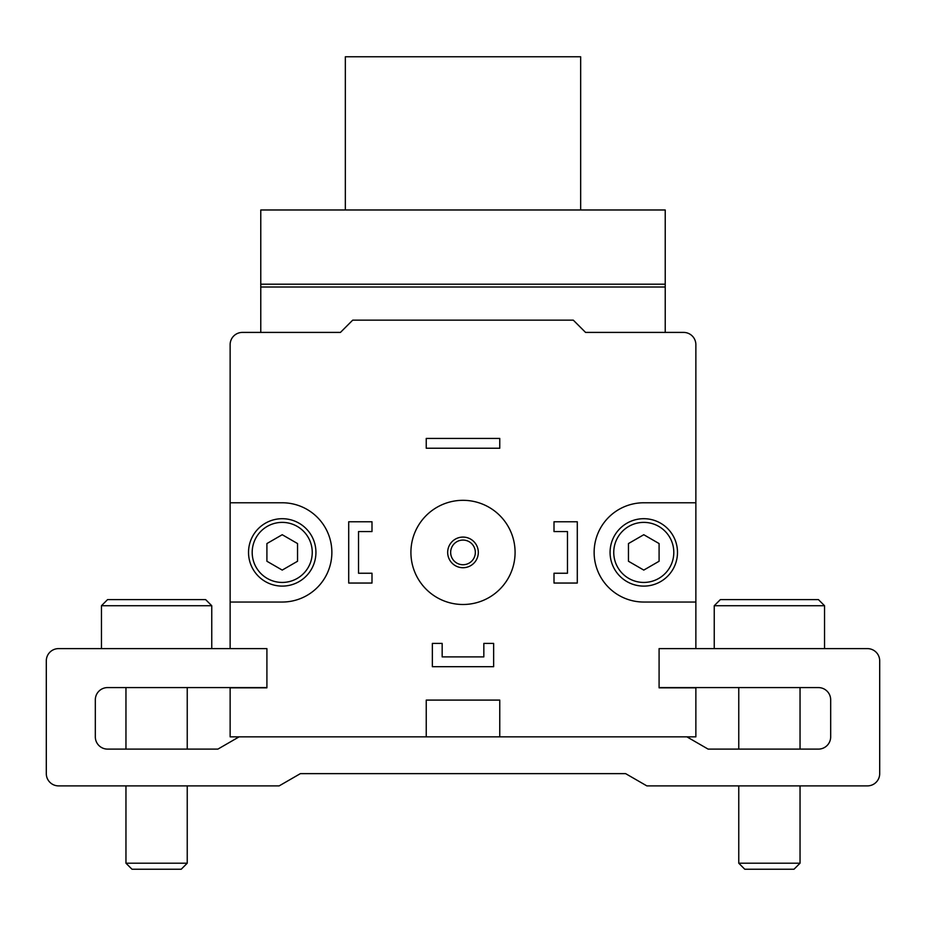 <?xml version="1.0" encoding="UTF-8"?>
<svg xmlns="http://www.w3.org/2000/svg" width="926" height="926" viewBox="0 0 926 926"><rect width="100%" height="100%" fill="white"/><g stroke="black" fill="none" stroke-linecap="round" stroke-linejoin="round"><path stroke-width="1.39" d="M695.866 344.669L695.866 648.617L659.092 648.617L659.092 687.833L695.866 687.833L695.866 736.853L499.762 736.853L499.762 700.091L426.238 700.091L426.238 736.853L230.134 736.853L230.134 687.833L266.908 687.833L266.908 648.617L230.134 648.617L230.134 344.669A12.258 12.258 0 0 1 242.392 332.411L340.444 332.411L352.702 320.153L573.298 320.153L585.556 332.411L683.608 332.411A12.258 12.258 0 0 1 695.866 344.669M695.866 602.039L643.778 602.039A49.634 49.634 0 0 1 594.133 552.405A49.634 49.634 0 0 1 643.778 502.772L695.866 502.772M230.134 502.772L282.222 502.772A49.634 49.634 0 0 1 331.867 552.405A49.634 49.634 0 0 1 282.222 602.039L230.134 602.039M695.866 648.617L867.442 648.617A12.258 12.258 0 0 1 879.7 660.875L879.7 773.627A12.258 12.258 0 0 1 867.442 785.885L646.834 785.885L625.606 773.627L300.394 773.627L279.166 785.885L58.558 785.885A12.258 12.258 0 0 1 46.3 773.627L46.3 660.875A12.258 12.258 0 0 1 58.558 648.617L230.134 648.617L211.753 648.617L211.753 605.72L205.63 599.597L184.181 599.597L205.63 599.597L211.753 605.72L101.455 605.72L107.578 599.597L205.63 599.597L107.578 599.597L101.455 605.72L101.455 648.617M720.37 599.597L818.422 599.597L720.37 599.597L714.247 605.72L714.247 648.617M796.973 599.597L818.422 599.597L796.973 599.597M254.65 332.411L260.773 332.411L260.773 209.982L665.227 209.982L665.227 332.411L671.35 332.411M426.238 736.853L499.762 736.853M266.908 687.59L107.578 687.59A12.258 12.258 0 0 0 95.32 699.848L95.32 736.853A12.258 12.258 0 0 0 107.578 749.111L217.888 749.111L239.105 736.853M686.895 736.853L708.112 749.111L818.422 749.111A12.258 12.258 0 0 0 830.68 736.853L830.68 699.848A12.258 12.258 0 0 0 818.422 687.59L659.092 687.59M714.247 605.72L824.545 605.72L824.545 648.617L867.442 648.617M879.7 660.875L879.7 773.627M625.606 773.627L300.394 773.627M279.166 785.885L187.237 785.885L187.237 863.206L125.959 863.206L131.978 869.225L181.23 869.225L187.237 863.206M125.959 863.206L125.959 785.885L58.558 785.885M46.3 773.627L46.3 660.875M95.32 699.848A12.258 12.258 0 0 1 107.578 687.59M107.578 749.111A12.258 12.258 0 0 1 95.32 736.853M187.237 687.59L187.237 749.111L217.888 749.111M830.68 736.853A12.258 12.258 0 0 1 818.422 749.111M818.422 687.59A12.258 12.258 0 0 1 830.68 699.848M738.763 687.59L738.763 749.111M794.022 869.225L744.77 869.225L738.763 863.206L800.041 863.206L794.022 869.225M738.763 785.885L738.763 863.206M125.959 687.59L125.959 749.111M282.222 534.719L266.908 543.562L266.908 561.249L282.222 570.092L297.547 561.249L297.547 543.562L282.222 534.719M248.527 552.405A33.706 33.706 0 0 1 299.075 523.213A33.706 33.706 0 0 1 299.075 581.597A33.706 33.706 0 0 1 248.527 552.405M643.778 534.719L628.453 543.562L628.453 561.249L643.778 570.092L659.092 561.249L659.092 543.562L643.778 534.719M610.072 552.405A33.706 33.706 0 0 1 660.632 523.213A33.706 33.706 0 0 1 660.632 581.597A33.706 33.706 0 0 1 610.072 552.405M410.912 552.405A52.087 52.087 0 0 1 489.044 507.298A52.087 52.087 0 0 1 489.044 597.513A52.087 52.087 0 0 1 410.912 552.405M447.675 552.405A15.325 15.325 0 0 1 470.663 539.14A15.325 15.325 0 0 1 470.663 565.67A15.325 15.325 0 0 1 447.675 552.405M450.661 552.405A12.339 12.339 0 0 1 469.169 541.722A12.339 12.339 0 0 1 469.169 563.089A12.339 12.339 0 0 1 450.661 552.405M371.997 521.766L371.997 531.57L358.524 531.57L358.524 573.24L371.997 573.24L371.997 583.044L348.708 583.044L348.708 521.766L371.997 521.766M483.835 643.408L493.639 643.408L493.639 666.697L432.361 666.697L432.361 643.408L442.165 643.408L442.165 656.893L483.835 656.893L483.835 643.408M554.003 521.766L577.292 521.766L577.292 583.044L554.003 583.044L554.003 573.24L567.476 573.24L567.476 531.57L554.003 531.57L554.003 521.766M426.238 438.426L499.762 438.426L499.762 448.23L426.238 448.23L426.238 438.426M580.66 209.982L580.66 56.775L345.34 56.775L345.34 209.982M252.196 552.405A30.026 30.026 0 0 1 297.234 526.408A30.026 30.026 0 0 1 297.234 578.414A30.026 30.026 0 0 1 252.196 552.405M613.753 552.405A30.026 30.026 0 0 1 658.791 526.408A30.026 30.026 0 0 1 658.791 578.414A30.026 30.026 0 0 1 613.753 552.405M665.227 287.002L260.773 287.002M665.227 284.189L260.773 284.189M800.041 687.59L800.041 749.111M800.041 785.885L800.041 863.206M824.545 605.72L818.422 599.597L824.545 605.72"/></g></svg>
